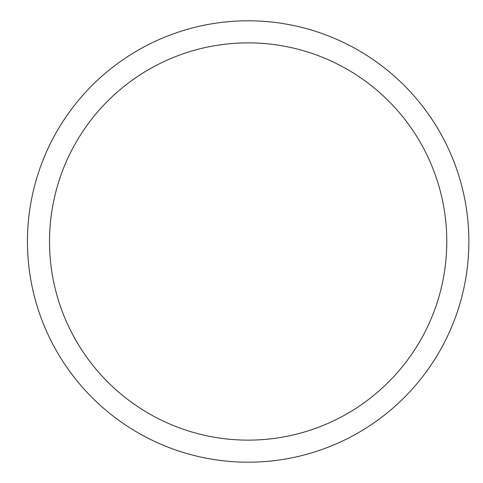 <?xml version="1.0" encoding="UTF-8"?>
<svg xmlns="http://www.w3.org/2000/svg" width="483" height="483" viewBox="0 0 483 483"><rect width="100%" height="100%" fill="white"/><g stroke="black" fill="none" stroke-linecap="round" stroke-linejoin="round"><path stroke-width="0.72" d="M49.52 241.5A198.634 198.634 0 0 1 347.47 69.48A198.634 198.634 0 0 1 347.47 413.52A198.634 198.634 0 0 1 49.52 241.5M27.453 241.5A220.701 220.701 0 0 1 358.507 50.365A220.701 220.701 0 0 1 358.507 432.635A220.701 220.701 0 0 1 27.453 241.5"/></g></svg>
